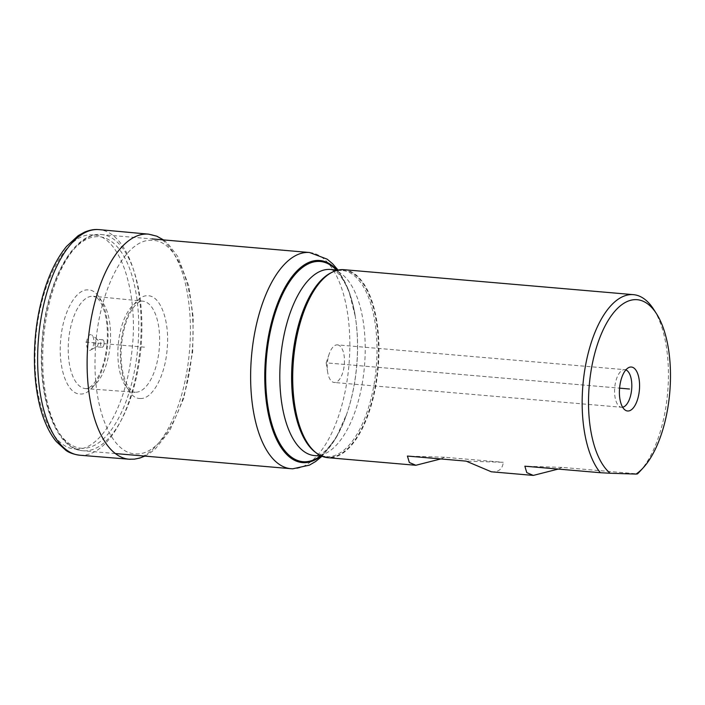 <?xml version="1.0" encoding="UTF-8"?>
<svg xmlns="http://www.w3.org/2000/svg" width="705" height="705" viewBox="0 0 705 705"><rect width="100%" height="100%" fill="white"/><g stroke="black" fill="none" stroke-linecap="round" stroke-linejoin="round"><path stroke-width="0.53" stroke-dasharray="3.52 2.64" d="M86.644 342.374A7.905 3.56 -85.1 0 1 91.897 335.042A7.905 3.56 -85.1 0 1 93.774 342.595A7.905 3.56 -85.1 0 1 90.593 350.103A7.905 3.56 -85.1 0 1 86.644 342.374M102.049 347.292A3.772 1.701 94.9 0 0 103.697 345.485L104.314 343.705L104.014 341.846A3.772 1.701 -85.1 0 0 102.701 339.775A3.772 1.701 -85.1 0 0 100.674 343.476A3.772 1.701 94.9 0 0 102.049 347.292L96.241 346.789A3.772 1.701 94.9 0 1 94.867 342.982A3.772 1.701 -85.1 0 1 96.893 339.272A3.772 1.701 -85.1 0 1 97.369 339.484A3.772 1.701 -85.1 0 1 98.268 343.088A3.772 1.701 94.9 0 1 96.752 346.675L90.593 350.103M96.241 346.789A3.772 1.701 94.9 0 0 96.752 346.675M103.697 345.485A3.772 1.701 94.9 0 0 104.076 343.591A3.772 1.701 -85.1 0 0 104.014 341.846M343.961 269.689A94.347 42.538 94.9 0 1 378.321 366.186A94.347 42.538 94.9 0 1 328.777 457.73A94.347 42.538 -85.1 0 1 327.737 457.677M639.699 471.619A94.347 42.538 94.9 0 0 653.702 309.38M558.245 469.072L561.973 467.38L637.487 473.892M491.314 471.786L492.372 471.848C499.008 471.883 502.639 468.71 503.247 462.313L466.137 461.132M440.784 458.937L444.52 457.245L503.247 462.313M444.52 457.245L407.411 456.064M561.973 467.38L524.864 466.199M337.466 344.877A18.868 8.504 94.9 0 1 344.357 363.947A18.868 8.504 -85.1 0 1 334.223 382.48A18.868 8.504 -85.1 0 1 327.649 372.143A18.868 8.504 -85.1 0 1 327.332 363.41A18.868 8.504 94.9 0 1 329.217 353.936A18.868 8.504 94.9 0 1 337.466 344.877L624.815 369.676A18.868 8.504 94.9 0 0 614.681 388.199A18.868 8.504 -85.1 0 0 621.572 407.27L623.105 407.798M80.238 394.016C92.778 395.126 105.944 370.548 107.715 342.718C110.121 314.906 100.718 289.596 88.072 289.914C75.532 288.794 62.366 313.381 60.595 341.211C58.189 369.023 67.592 394.324 80.238 394.016M140.136 398.492C152.509 399.594 165.499 375.333 167.244 347.865C169.623 320.423 160.343 295.448 147.856 295.756C135.483 294.655 122.494 318.916 120.749 346.384C118.369 373.826 127.649 398.801 140.136 398.492M335.007 363.604L608.512 387.204M329.217 353.936L326.159 362.846L619.58 388.155M144.499 347.168L83.648 341.916M100.436 234.501A108.499 48.918 -85.1 0 1 101.635 234.571A108.499 48.918 -85.1 0 1 141.15 345.547A108.499 48.918 -85.1 0 1 84.168 450.83A108.499 48.918 -85.1 0 1 82.978 450.759A108.499 48.918 -85.1 0 1 43.454 339.784A108.499 48.918 -85.1 0 1 100.436 234.501M309.565 252.513A108.499 48.918 -85.1 0 1 349.081 363.489A108.499 48.918 -85.1 0 1 292.108 468.772A108.499 48.918 -85.1 0 1 290.909 468.702M82.256 448.301A106.138 47.852 -85.1 0 1 42.318 340.956A106.138 47.852 -85.1 0 1 98.162 236.668A106.138 47.852 -85.1 0 1 138.092 344.014A106.138 47.852 -85.1 0 1 82.256 448.301M336.919 270.024A101.423 45.728 -85.1 0 1 355.214 316.051A101.423 45.728 -85.1 0 1 346.772 413.923A101.423 45.728 -85.1 0 1 320.863 456.135M320.229 456.082A100.471 45.305 94.9 0 0 346.93 413.474A100.471 45.305 94.9 0 0 355.294 316.519A100.471 45.305 94.9 0 0 336.285 269.971M321.991 456.276L335.985 438.034L346.93 413.474C338.576 439.418 323.754 454.196 319.18 454.707L314.492 455.58A93.404 42.115 94.9 0 0 315.514 455.641A93.404 42.115 94.9 0 0 364.573 365.014A93.404 42.115 94.9 0 0 330.548 269.477L334.945 271.09C339.457 272.421 351.513 289.543 355.294 316.519L348.719 290.451L338.065 270.077M331.183 272.738A93.404 42.115 -85.1 0 1 341.317 270.429A93.404 42.115 -85.1 0 1 342.339 270.491A93.404 42.115 -85.1 0 1 376.364 366.027A93.404 42.115 -85.1 0 1 327.314 456.664A93.404 42.115 -85.1 0 1 326.283 456.602A93.404 42.115 -85.1 0 1 315.681 452.478M321.295 280.872A93.95 42.362 -85.1 0 1 342.542 269.98A93.95 42.362 -85.1 0 1 377.889 365.005A93.95 42.362 -85.1 0 1 328.459 457.316A93.95 42.362 -85.1 0 1 307.327 442.775M625.873 369.913A18.868 8.504 94.9 0 0 624.815 369.676L626.419 369.411M622.647 407.217A18.868 8.504 -85.1 0 1 621.572 407.27L334.223 382.48M79.815 455.218A113.214 51.042 -85.1 0 0 80.908 455.28A113.214 51.042 94.9 0 0 140.348 345.591A113.214 51.042 94.9 0 0 99.282 229.636M76.105 448.997C100.277 450.971 125.922 406.82 131.65 353.381C139.537 293.06 119.876 234.016 92.205 234.924C64.798 232.262 36.378 289.764 35.179 350.297C32.862 403.842 51.756 449.42 76.105 448.997M85.922 388.614A46.345 20.894 94.9 0 0 110.244 343.829A46.345 20.894 94.9 0 0 93.536 296.259A46.345 20.894 94.9 0 0 93.527 296.259A46.345 20.894 94.9 0 0 92.866 296.215A46.345 20.894 -85.1 0 0 68.517 341.352A46.345 20.894 -85.1 0 0 85.561 388.596A46.345 20.894 -85.1 0 1 85.561 388.596A46.345 20.894 -85.1 0 0 85.922 388.614M135.334 392.236A45.702 20.604 -85.1 0 1 134.919 392.218A45.702 20.604 -85.1 0 1 134.902 392.218A45.702 20.604 -85.1 0 1 118.176 345.547A45.702 20.604 -85.1 0 1 142.181 301.106A45.702 20.604 94.9 0 1 142.762 301.15A45.702 20.604 94.9 0 0 142.762 301.15L142.489 301.132C140.542 301.731 140.586 300.004 134.673 305.961C127.623 314.73 123.216 327.922 121.454 345.547C120.097 362.775 122.414 376.629 128.407 387.124C131.579 391.125 133.738 392.826 134.902 392.218L85.737 388.605C86.539 388.957 88.24 388.235 90.857 386.437C92.055 385.512 95.457 382.744 99.828 373.465C103.582 364.987 105.97 355.117 106.993 343.864C107.891 332.672 107.231 322.608 105.001 313.654C102.172 303.22 98.876 299.599 97.501 298.382L93.536 296.259L142.771 301.15A45.702 20.604 94.9 0 1 159.321 347.988A45.702 20.604 94.9 0 1 135.334 392.236M135.968 453.835C160.07 455.791 185.635 411.782 191.337 358.51C199.207 298.374 179.608 239.515 152.016 240.423C124.697 237.761 96.365 295.087 95.175 355.435C92.857 408.821 111.698 454.249 135.968 453.835M130.284 459.281A112.95 50.927 94.9 0 0 189.601 349.803A112.95 50.927 94.9 0 0 148.579 234.148M115.32 453.553L82.978 450.759C54.981 449.261 36.995 395.963 42.23 338.938C46.53 282.37 72.712 232.703 100.339 234.492L151.963 238.916M97.369 339.484L91.897 335.042M102.701 339.775L96.893 339.272M337.898 270.112L341.396 270.438C334.743 270.2 327.992 273.725 321.154 281.022M321.841 456.214L326.283 456.602C319.339 456.029 312.985 451.359 307.213 442.59M326.159 362.846L327.649 372.143M144.842 456.1L149.53 453.421L155.47 448.768L169.826 430.623L183.838 398.043L192.668 351.865L193.214 317.268L188.799 285.966L177.783 256.558L167.843 243.525L163.489 239.911"/><path stroke-width="1.06" d="M415.712 465.265L327.737 457.677A94.347 42.538 -85.1 0 1 307.442 442.951A94.347 42.538 -85.1 0 1 321.436 280.713A94.347 42.538 -85.1 0 1 342.921 269.627A94.347 42.538 94.9 0 1 343.961 269.689L633.407 294.655A94.347 42.538 94.9 0 0 632.367 294.602A94.347 42.538 -85.1 0 0 585.388 366.3A94.347 42.538 -85.1 0 0 600.378 472.711L610.178 473.249A89.623 40.414 94.9 0 1 595.76 349.795A89.623 40.414 94.9 0 1 656.478 313.707L653.702 309.38A94.347 42.538 94.9 0 0 633.407 294.655M643.18 467.838A89.623 40.414 94.9 0 1 636.069 474.077L637.487 473.892A94.347 42.538 94.9 0 0 639.699 471.619L643.18 467.838A89.623 40.414 94.9 0 0 656.478 313.707M600.378 472.711L524.864 466.199L526.776 472.623L533.315 475.408L558.245 469.072M533.165 475.399L491.314 471.786L466.137 461.132L407.411 456.064L409.323 462.489L415.853 465.274L440.784 458.937M636.069 474.077L610.178 473.249M639.444 389.336A22.066 9.949 94.9 0 0 635.654 369.781A22.066 9.949 94.9 0 0 625.37 370.504A22.066 9.949 94.9 0 0 619.536 388.693A22.066 9.949 94.9 0 0 622.259 406.547A22.066 9.949 94.9 0 0 632.508 408.785A22.066 9.949 94.9 0 0 639.444 389.336M629.486 389.019L619.58 388.155M115.32 453.553L290.909 468.702A108.499 48.918 -85.1 0 1 251.385 357.726A108.499 48.918 -85.1 0 1 308.367 252.443A108.499 48.918 -85.1 0 1 309.565 252.513L151.963 238.916M320.863 456.135A101.423 45.728 -85.1 0 1 303.529 462.656A101.423 45.728 -85.1 0 1 265.38 360.088A101.423 45.728 -85.1 0 1 318.739 260.436A101.423 45.728 -85.1 0 1 336.919 270.024M336.285 269.971A100.471 45.305 94.9 0 0 319.154 261.423A100.471 45.305 94.9 0 0 266.287 360.14A100.471 45.305 94.9 0 0 304.093 461.757A100.471 45.305 94.9 0 0 320.229 456.082M337.898 270.112L330.548 269.477A93.404 42.115 94.9 0 0 329.517 269.416A93.404 42.115 94.9 0 0 280.467 360.043A93.404 42.115 94.9 0 0 314.492 455.58L321.841 456.214M315.681 452.478A93.404 42.115 -85.1 0 1 292.355 359.929A93.404 42.115 -85.1 0 1 331.183 272.738M307.327 442.775A93.95 42.362 -85.1 0 1 307.213 442.59L307.213 442.59A93.95 42.362 -85.1 0 1 321.154 281.022L321.154 281.022A93.95 42.362 -85.1 0 1 321.295 280.872M622.647 407.217A18.868 8.504 -85.1 0 0 631.706 388.746A18.868 8.504 94.9 0 0 625.873 369.913M99.282 229.636A113.214 51.042 94.9 0 0 99.246 229.636A113.214 51.042 94.9 0 0 97.88 229.548A113.214 51.042 -85.1 0 0 38.414 339.546A113.214 51.042 -85.1 0 0 79.788 455.218A113.214 51.042 -85.1 0 1 79.788 455.218L129.138 459.219A112.95 50.927 -85.1 0 1 129.138 459.219A112.95 50.927 -85.1 0 1 87.896 343.767A112.95 50.927 -85.1 0 1 147.222 234.069A112.95 50.927 94.9 0 1 148.552 234.148L99.282 229.636M163.489 239.911L156.81 236.184L148.579 234.148A112.95 50.927 94.9 0 0 148.552 234.148M130.284 459.281A112.95 50.927 -85.1 0 1 129.165 459.219L134.452 459.149L139.907 458.03L144.842 456.1M321.991 456.276L315.549 461.555L309.372 465.159L292.716 468.807L290.909 468.702M338.065 270.077L332.61 263.767L327.146 259.158L309.565 252.513M626.216 369.508L625.37 370.504M622.929 407.675L622.259 406.547M99.246 229.636L97.59 229.53C93.615 229.31 89.262 230.182 84.538 232.148L78.158 235.681L66.578 246.38C55.043 260.48 46.363 279.859 40.529 304.525C30.835 345.159 32.774 393.663 45.64 423.37C48.645 430.491 52.188 436.554 56.268 441.541L65.803 450.275C69.011 452.716 73.672 454.364 79.788 455.218"/></g></svg>
